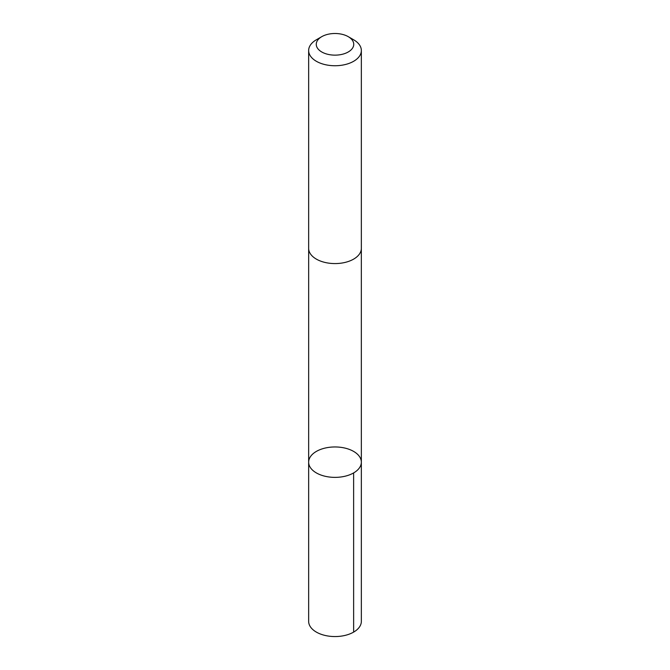 <?xml version="1.0" encoding="UTF-8"?>
<svg xmlns="http://www.w3.org/2000/svg" width="670" height="670" viewBox="0 0 670 670"><rect width="100%" height="100%" fill="white"/><g stroke="black" fill="none" stroke-linecap="round" stroke-linejoin="round"><path stroke-width="1" d="M360.937 459.511A26.348 15.209 180 0 1 361.348 462.166A26.348 15.209 180 0 1 335 477.375A26.348 15.209 180 0 1 308.652 462.166A26.348 15.209 180 0 1 332.689 447.016A26.348 15.209 180 0 1 360.937 459.511M308.652 621.35A26.348 15.209 0 0 0 309.054 624.005A26.348 15.209 0 0 0 337.312 636.5A26.348 15.209 0 0 0 361.348 621.35L361.348 462.166A26.348 15.209 180 0 1 335 477.375A26.348 15.209 180 0 1 308.652 462.166L308.652 621.35M321.751 36.666L316.366 39.773A26.348 15.209 0 0 0 308.652 50.535L308.652 248.361A26.348 15.209 0 0 0 309.054 251.024A26.348 15.209 0 0 0 337.312 263.519A26.348 15.209 0 0 0 361.348 248.361L361.348 50.535A26.348 15.209 0 0 0 353.634 39.773L348.249 36.666A18.743 10.821 0 0 0 321.751 36.666A18.743 10.821 0 0 0 316.55 46.213A18.743 10.821 0 0 0 343.66 53.918A18.743 10.821 0 0 0 348.249 36.666M308.652 50.535A26.348 15.209 0 0 0 309.054 53.19A26.348 15.209 0 0 0 337.312 65.685A26.348 15.209 0 0 0 361.348 50.535M353.626 472.919L353.634 632.103M308.661 248.671L308.652 462.166M361.339 248.671L361.348 462.166"/></g></svg>
